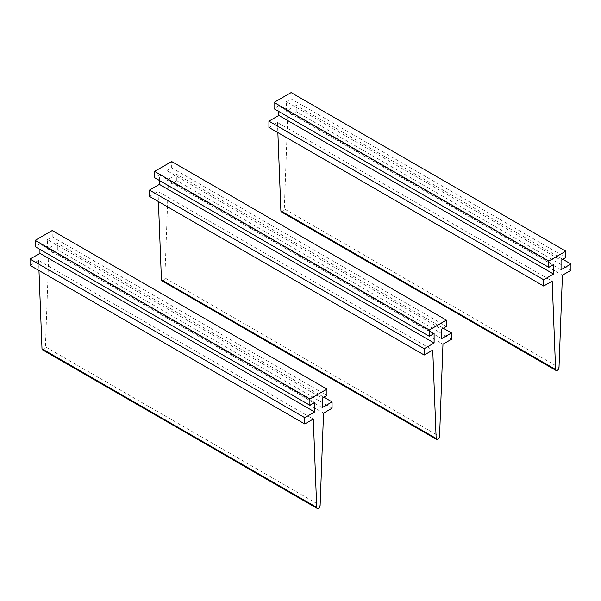 <?xml version="1.0" encoding="UTF-8"?>
<svg xmlns="http://www.w3.org/2000/svg" width="601" height="601" viewBox="0 0 601 601"><rect width="100%" height="100%" fill="white"/><g stroke="black" fill="none" stroke-linecap="round" stroke-linejoin="round"><path stroke-width="0.45" stroke-dasharray="3 2.25" d="M268.932 127.45L277.467 122.529L552.184 281.133M277.467 122.529L277.857 132.603M281.381 211.898A2.412 1.39 120 0 0 283.199 211.289A2.412 1.39 120 0 0 284.288 208.908L559.005 367.519M570.95 270.292L296.233 111.688L287.706 116.617L284.288 208.908M287.706 116.617L562.416 275.22M296.233 111.688L296.233 105.385L562.761 259.264M296.233 105.385L286.339 111.095L561.056 269.706M286.339 111.095L286.339 101.644L561.056 260.248M286.339 101.644L291.117 98.88L565.834 257.491M291.117 98.88L291.117 92.577M278.826 111.493L278.826 105.979L274.048 108.736M278.826 105.979L553.544 264.583M149.491 196.407L158.025 191.486L432.743 350.09M158.025 191.486L158.416 201.56M161.932 280.855A2.412 1.39 120 0 0 163.757 280.246A2.412 1.39 120 0 0 164.847 277.872L439.564 436.476M451.509 339.257L176.792 180.646L168.257 185.574L164.847 277.872M168.257 185.574L442.975 344.178M176.792 180.646L176.792 174.343L443.32 328.221M176.792 174.343L166.898 180.06L441.615 338.663M166.898 180.06L166.898 170.601L441.615 329.205M166.898 170.601L171.676 167.844L446.393 326.448M171.676 167.844L171.676 161.534M159.385 180.45L159.385 174.936L154.607 177.693M159.385 174.936L434.102 333.54M30.05 265.372L38.584 260.443L313.294 419.047M38.584 260.443L38.967 270.518M42.491 349.82A2.412 1.39 120 0 0 44.316 349.204A2.412 1.39 120 0 0 45.406 346.83L320.123 505.433M332.068 408.214L57.35 249.61L48.816 254.531L45.406 346.83M48.816 254.531L323.533 413.135M57.35 249.61L57.35 243.3L323.879 397.178M57.35 243.3L47.456 249.017L322.174 407.621M47.456 249.017L47.456 239.559L322.174 398.162M47.456 239.559L52.234 236.802L326.952 395.405M52.234 236.802L52.234 230.499M39.944 249.407L39.944 243.893L35.166 246.65M39.944 243.893L314.661 402.497"/><path stroke-width="0.9" d="M278.826 111.493L278.826 115.43L268.932 121.147L268.932 127.45L543.65 286.053L552.184 281.133L555.594 369.487A2.412 1.39 120 0 0 556.09 370.501A2.412 1.39 120 0 0 557.916 369.893A2.412 1.39 120 0 0 559.005 367.519L562.416 275.22L570.95 270.292L570.95 263.989L561.056 269.706L561.056 260.248L565.834 257.491L565.834 251.18L548.766 261.037L274.048 102.425L291.117 92.577L565.834 251.18M277.857 132.603L280.877 210.876A2.412 1.39 120 0 0 281.381 211.898L556.09 370.501M562.761 259.264L570.95 263.989M278.826 115.43L553.544 274.041L553.544 264.583L548.766 267.34L274.048 108.736L274.048 102.425M548.766 267.34L548.766 261.037M268.932 121.147L543.65 279.75L553.544 274.041M543.65 286.053L543.65 279.75M159.385 180.45L159.385 184.394L149.491 190.104L149.491 196.407L424.208 355.018L432.743 350.09L436.153 438.445A2.412 1.39 120 0 0 436.649 439.466A2.412 1.39 120 0 0 438.475 438.85A2.412 1.39 120 0 0 439.564 436.476L442.975 344.178L451.509 339.257L451.509 332.946L441.615 338.663L441.615 329.205L446.393 326.448L446.393 320.145L429.324 329.994L154.607 171.39L171.676 161.534L446.393 320.145M158.416 201.56L161.436 279.841A2.412 1.39 120 0 0 161.932 280.855L436.649 439.466M443.32 328.221L451.509 332.946M159.385 184.394L434.102 342.998L434.102 333.54L429.324 336.297L154.607 177.693L154.607 171.39M429.324 336.297L429.324 329.994M149.491 190.104L424.208 348.708L434.102 342.998M424.208 355.018L424.208 348.708M39.944 249.407L39.944 253.352L30.05 259.061L30.05 265.372L304.767 423.975L313.294 419.047L316.712 507.402A2.412 1.39 120 0 0 317.208 508.423A2.412 1.39 120 0 0 319.033 507.815A2.412 1.39 120 0 0 320.123 505.433L323.533 413.135L332.068 408.214L332.068 401.911L322.174 407.621L322.174 398.162L326.952 395.405L326.952 389.102L309.883 398.951L35.166 240.347L52.234 230.499L326.952 389.102M38.967 270.518L41.995 348.798A2.412 1.39 120 0 0 42.491 349.82L317.208 508.423M323.879 397.178L332.068 401.911M39.944 253.352L314.661 411.955L314.661 402.497L309.883 405.254L35.166 246.65L35.166 240.347M309.883 405.254L309.883 398.951M30.05 259.061L304.767 417.672L314.661 411.955M304.767 423.975L304.767 417.672M280.877 210.876L555.594 369.487M161.436 279.841L436.153 438.445M41.995 348.798L316.712 507.402"/></g></svg>
